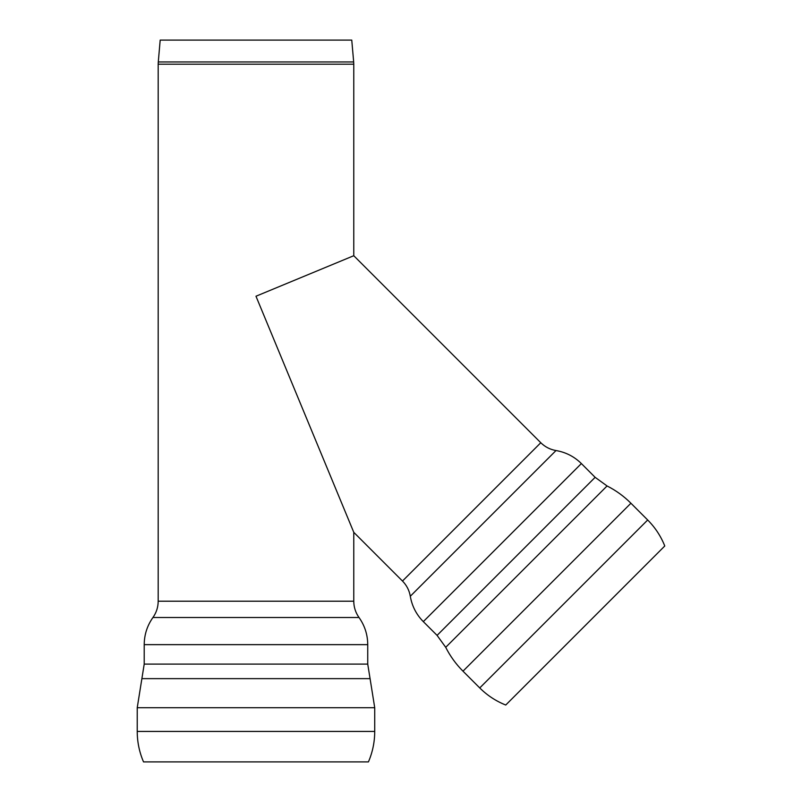 <?xml version="1.0" encoding="UTF-8"?>
<svg xmlns="http://www.w3.org/2000/svg" width="802" height="802" viewBox="0 0 802 802"><rect width="100%" height="100%" fill="white"/><g stroke="black" fill="none" stroke-linecap="round" stroke-linejoin="round"><path stroke-width="1.2" d="M158.285 61.965L160.189 40.1L351.757 40.1L353.672 61.965L158.285 61.965L158.184 64.2L353.772 64.2L353.772 255.718L255.978 296.229L353.772 255.718L540.789 442.734C545.039 446.925 550.112 449.531 556.007 450.544C565.821 452.238 574.282 456.579 581.38 463.566L595.134 477.33L607.064 485.962L445.712 647.314L437.08 635.384L595.134 477.33M540.789 442.734L402.484 581.039L353.772 532.327L255.978 296.229L353.772 532.327L353.772 601.209C353.812 607.184 355.567 612.618 359.015 617.5C364.76 625.64 367.667 634.683 367.737 644.648L367.737 664.106L370.073 678.642L141.884 678.642L137.232 707.725L374.724 707.725L374.724 731.434C374.704 742.02 372.609 752.176 368.429 761.9L143.528 761.9C139.347 752.176 137.252 742.02 137.222 731.434L374.724 731.434M630.923 503.235L462.985 671.174L479.746 687.936C487.245 695.404 495.907 701.098 505.741 705.028L664.778 545.992C660.848 536.157 655.154 527.495 647.685 519.997L630.923 503.235C623.886 496.207 615.936 490.453 607.064 485.962M158.184 64.2L158.184 601.209L353.772 601.209M141.884 678.642L144.21 664.106L367.737 664.106M144.21 664.106L144.21 644.648L367.737 644.648M158.184 601.209C158.134 607.184 156.39 612.618 152.941 617.5L359.015 617.5M402.484 581.039C406.674 585.29 409.281 590.372 410.293 596.257L556.007 450.544M410.293 596.257C411.987 606.071 416.328 614.532 423.316 621.63L581.38 463.566M479.746 687.936L647.685 519.997M353.672 61.965L353.772 64.2M137.232 707.725L137.222 731.434M374.724 707.725L370.073 678.642M152.941 617.5C147.197 625.64 144.29 634.683 144.21 644.648M437.08 635.384L423.316 621.63M462.985 671.174C455.957 664.136 450.203 656.186 445.712 647.314"/></g></svg>
